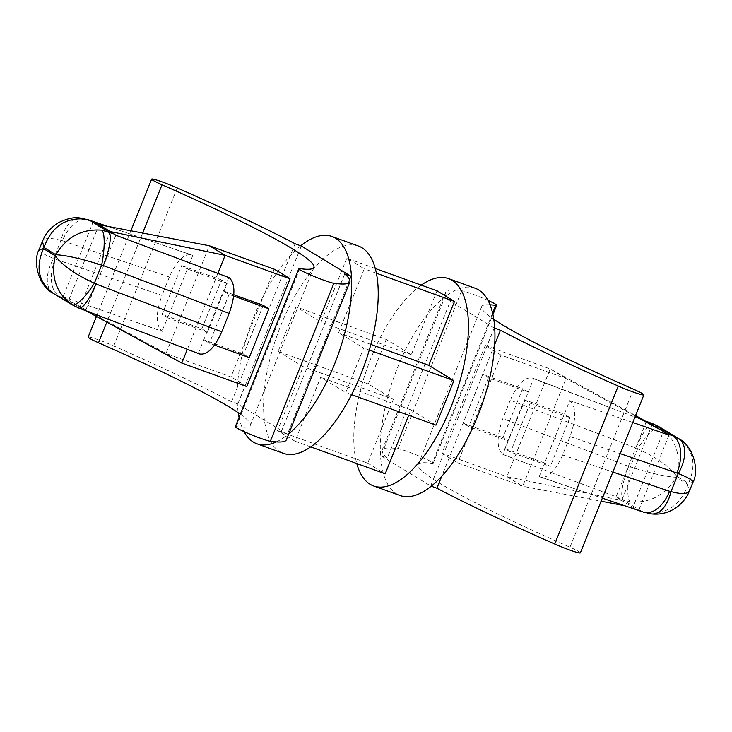 <?xml version="1.0" encoding="UTF-8"?>
<svg xmlns="http://www.w3.org/2000/svg" width="732" height="732" viewBox="0 0 732 732"><rect width="100%" height="100%" fill="white"/><g stroke="black" fill="none" stroke-linecap="round" stroke-linejoin="round"><path stroke-width="0.55" stroke-dasharray="3.66 2.75" d="M39.098 249.667C38.778 251.451 43.655 254.379 53.729 258.478A31.055 18.154 -58.2 0 0 53.308 293.34M72.175 304.823L84.006 309.938L68.57 300.541L99.058 224.706M78.791 308.062A31.055 7.485 110.8 0 1 78.269 307.76L59.548 296.359A31.055 18.026 108.8 0 1 55.037 259.091L161.982 295.408C155.678 313.241 155.651 325.145 161.918 331.12L63.034 296.872L64.416 298.015L59.548 296.359L53.683 293.569M80.291 218.054A31.055 17.275 -84 0 0 60.994 240.398C50.417 237.552 44.24 237.845 42.465 241.295M107.531 226.325L191.272 254.754C183.723 253.766 176.421 261.187 169.376 277.016L62.43 240.709A31.055 18.026 108.8 0 1 88.471 219.847M169.376 277.016L161.982 295.408M192.763 255.505L187.337 269.001L181.692 265.57L162.065 314.403L167.701 317.834L161.918 331.12M201.858 328.787L207.495 332.218L227.121 283.385L221.485 279.953L201.858 328.787L162.065 314.403M221.485 279.953L181.692 265.57M207.495 332.218L167.701 317.834L187.337 269.001L227.121 283.385M93.321 221.512L63.034 296.872M142.886 324.66L162.275 331.34M181.81 363.072L166.018 353.465L64.416 298.015M110.34 231.568L79.852 307.413L85.946 310.734M217.88 273.338L187.337 349.301M274.262 269.211L230.955 376.934L166.018 353.465L209.325 245.742M246.748 386.542A283.824 21.777 21.9 0 0 230.955 376.934M502.939 437.599L463.146 423.215L468.782 426.646L508.575 441.03L502.939 437.599L522.566 388.765L482.781 374.381L463.146 423.215M653.209 423.938A31.055 7.485 -69.2 0 0 636.081 448.021L510.241 400.212C517.396 384.19 524.762 376.788 532.329 378.014L533.637 378.691L528.211 392.196L488.418 377.813L482.781 374.381M503.149 454.535L525.183 462.816L502.783 454.316L528.211 392.196L522.566 388.765M632.787 422.465L569.725 400.66L564.299 414.166L524.505 399.782L504.879 448.615L510.515 452.047L550.308 466.43L544.663 462.999L539.237 476.495L558.626 483.175L539.237 476.495M504.879 448.615L544.663 462.999L564.299 414.166L569.935 417.597L550.308 466.43M524.505 399.782L530.142 403.213L569.935 417.597M533.637 378.691L646.054 421.266M646.393 421.449L616.124 496.753L525.183 462.816M488.418 377.813L468.782 426.646M510.241 400.212L502.857 418.594C496.543 436.437 496.525 448.341 502.783 454.316M659.825 427.177L660.054 427.314A31.055 7.796 121.7 0 0 637.627 448.789L630.362 466.87C650.19 473.192 665.461 476.669 676.185 477.291C665.324 495.189 649.961 503.369 630.096 501.832A31.055 6.917 99.9 0 1 630.362 466.87L628.687 466.412A31.055 7.485 -69.2 0 0 623.243 500.084L616.124 496.753M651.709 513.946A31.055 17.275 96 0 1 648.579 513.077L641.973 511.476A31.055 18.026 -71.2 0 0 643.529 512.153M569.725 400.66L570.082 400.88C576.349 406.855 576.322 418.759 570.018 436.592L562.624 454.984C555.579 470.813 548.277 478.234 540.728 477.246L539.603 476.715M530.142 403.213L510.515 452.047M668.966 435.128L638.679 510.488M558.626 483.175L616.911 503.113M635.312 416.188L565.982 378.536L501.045 355.066A283.824 21.777 -158.1 0 1 485.252 345.458L441.945 453.181L506.892 476.651L522.675 486.258L565.982 378.536L550.189 368.928L506.892 476.651L621.66 500.432L637.096 509.82L641.973 511.476L623.243 500.084L630.096 501.832M637.81 510.195L637.096 509.82M624.469 505.675L632.942 507.294L662.817 432.969M441.945 453.181A283.824 21.777 21.9 0 0 457.738 462.789L522.675 486.258L601.128 501.228M485.252 345.458L550.189 368.928L635.568 415.538M652.148 424.587L621.66 500.432L617.506 497.897M501.045 355.066L457.738 462.789M278.123 351.369L303.213 366.65L277.519 430.562L295.005 441.204L320.698 377.282L345.788 392.562L363.685 348.029L338.596 332.758L364.289 268.845L346.803 258.204L321.11 322.117L296.021 306.845L278.123 351.369L368.315 383.971L393.404 399.242L303.213 366.65M436.995 290.796L411.302 354.718L386.212 339.438L296.021 306.845M386.212 339.438L368.315 383.971M411.302 354.718L321.11 322.117M375.232 268.479L346.803 258.204M376.349 273.201L364.289 268.845M370.85 344.415L338.596 332.758M369.276 350.052L363.685 348.029M351.589 394.658L345.788 392.562M408.712 415.3L410.89 409.883L320.698 377.282M410.89 409.883L435.979 425.155M310.752 446.895L295.005 441.204M393.404 399.242L367.711 463.155L277.519 430.562M367.711 463.155L385.197 473.796M358.369 246.025A110.239 46.098 -70.1 0 0 279.167 329.665A110.239 46.098 -70.1 0 0 279.908 451.681A110.239 46.098 -70.1 0 0 283.44 453.373M276.321 441.908A110.239 46.098 -70.1 0 0 288.765 433.856M300.706 245.796A110.239 46.098 -70.1 0 0 238.248 412.757M239.08 417.332A110.239 46.098 -70.1 0 0 244.03 431.615M301.319 246.016L237.808 404.009L287.429 434.213L349.612 279.542M421.248 285.105A110.239 46.098 -70.1 0 0 356.768 463.521M475.086 288.216A110.239 46.098 -70.1 0 0 395.884 371.847A110.239 46.098 -70.1 0 0 396.625 493.862A110.239 46.098 -70.1 0 0 400.157 495.555M494.695 328.174L494.192 327.991L430.681 485.984L381.052 455.78L444.571 297.787L450.82 300.047L387.301 458.04A322.638 24.751 -158.1 0 1 382.131 450.153A322.638 24.751 -158.1 0 1 398.126 448.725A19.407 1.491 -158.1 0 1 418.402 455.762A19.407 1.491 -158.1 0 1 433.179 463.292A19.407 1.491 -158.1 0 1 432.219 463.374A283.824 21.777 21.9 0 0 418.146 464.628A283.824 21.777 21.9 0 0 569.981 547.225A19.407 1.491 -158.1 0 1 580.366 552.87M494.192 327.991L444.571 297.787M344.699 273.96L281.18 431.953L287.429 434.213M237.808 404.009L231.559 401.749A322.638 24.751 21.9 0 0 113.753 345.952A19.407 1.491 21.9 0 0 88.124 337.123M295.069 243.756L231.559 401.749M431.294 486.204L430.681 485.984M494.667 344.607L441.707 476.367M381.052 455.78L387.301 458.04M490.001 304.787A283.824 21.777 21.9 0 0 481.656 306.635A283.824 21.777 21.9 0 0 493.752 319.243M450.82 300.047A322.638 24.751 -158.1 0 1 445.642 292.16A322.638 24.751 -158.1 0 1 461.645 290.732A19.407 1.491 -158.1 0 1 487.969 300.385M286.358 439.841A322.638 24.751 21.9 0 0 281.18 431.953M240.334 414.202A283.824 21.777 -158.1 0 1 250.344 425.365A283.824 21.777 -158.1 0 1 236.271 426.619A19.407 1.491 21.9 0 0 235.311 426.71M692.911 482.333L688.483 483.349L676.652 476.148C669.524 466.549 656.522 457.427 637.627 448.789L636.081 448.021M678.537 438.569C693.451 449.594 696.763 464.518 688.483 483.349L688.025 484.502L676.185 477.291L676.652 476.148C681.41 455.176 675.874 438.898 660.054 427.314M198.729 353.529L176.33 345.019L199.671 353.986M84.006 309.938L84.949 310.395M120.853 324.047L176.33 345.019M228.851 277.465L203.789 339.804L209.434 343.235L214.54 345.083M198.363 353.309L203.789 339.804L243.582 354.187L249.228 357.619M233.782 294.712L223.425 290.97L229.061 294.401L233.654 296.057M115.885 235.247L85.589 310.597M229.061 294.401L209.434 343.235M689.535 490.705L688.025 484.502C680.678 504.54 667.529 514.065 648.579 513.077M263.218 305.354L243.582 354.187M62.43 240.709L60.994 240.398L53.729 258.478L55.037 259.091M555.67 386.981L533.271 378.471M628.687 466.412L502.857 418.594M562.624 454.984L612.858 472.039M570.018 436.592L620.251 453.648M633.491 389.232L569.981 547.225M492.59 313.186L432.219 463.374M461.645 290.732L398.126 448.725M177.272 187.959L113.753 345.952M299.781 268.626L236.271 426.619M142.63 233.014L106.808 322.126M570.082 400.88L589.114 407.34M192.397 255.285L173.374 248.825M418.146 464.628L481.656 306.635M433.179 463.292L492.92 314.668M250.344 425.365L313.854 267.372M96.432 316.462L130.872 230.772M532.329 378.014L611.147 407.953M540.728 477.246L602.354 498.172M115.089 228.887L191.272 254.754M382.131 450.153L445.642 292.16"/><path stroke-width="1.1" d="M53.308 293.34A31.055 18.154 -58.2 0 0 53.409 293.395A31.055 18.154 -58.2 0 0 53.463 293.431C38.549 282.406 35.237 267.482 43.517 248.651L43.975 247.498C51.322 227.46 64.471 217.935 83.421 218.923A31.055 17.275 -84 0 0 80.291 218.054C74.49 216.892 67.143 218.465 58.24 222.793C51.24 227.368 46.464 232.474 43.911 238.092L42.465 241.295L43.975 247.498L55.815 254.709C66.539 255.331 81.81 258.808 101.638 265.13A31.055 6.917 -80.1 0 0 101.904 230.168C82.039 228.631 66.676 236.811 55.815 254.709L55.348 255.852C62.476 265.451 75.478 274.573 94.373 283.211A31.055 7.796 -58.3 0 1 71.946 304.686L78.791 308.062L199.671 353.986C207.238 355.212 214.604 347.81 221.759 331.788L229.143 313.406C235.457 295.563 235.475 283.659 229.217 277.684L115.885 235.247L110.34 231.568L225.108 255.349L217.88 273.338M53.463 293.431L53.409 293.395C37.515 285.599 32.885 259.887 39.098 249.667L43.517 248.651L55.348 255.852C50.59 276.824 56.126 293.102 71.946 304.686M83.421 218.923L90.027 220.524L108.757 231.916A31.055 7.485 110.8 0 1 103.313 265.588L101.638 265.13L94.373 283.211L95.919 283.979A31.055 7.485 110.8 0 1 78.791 308.062M80.291 218.054L88.471 219.847A31.055 18.026 108.8 0 1 90.027 220.524L93.769 221.65L88.471 219.847M94.19 221.805L107.531 226.325M187.337 349.301L181.81 363.072L246.748 386.542L290.055 278.819A283.824 21.777 -158.1 0 0 274.262 269.211L209.325 245.742L99.058 224.706L94.904 222.18M181.81 363.072L85.946 310.734M99.058 224.706L110.34 231.568M209.325 245.742L225.108 255.349L290.055 278.819M646.411 421.403L653.731 424.24A31.055 7.485 -69.2 0 0 653.209 423.938L659.825 427.177L678.317 438.431L672.452 435.641L653.731 424.24L659.825 427.177M620.251 453.648L678.271 473.522C688.345 477.621 693.222 480.549 692.911 482.333C699.115 472.113 694.485 446.401 678.591 438.605L678.537 438.569A31.055 18.154 121.8 0 1 678.591 438.605A31.055 18.154 121.8 0 1 678.271 473.522L671.006 491.602A31.055 17.275 96 0 1 651.709 513.946L643.529 512.153A31.055 18.026 -71.2 0 0 669.57 491.291L671.006 491.602C681.583 494.448 687.76 494.155 689.535 490.705L688.528 493.011C686.561 497.65 682.855 502.234 677.42 506.754C669.551 512.482 660.987 514.88 651.709 513.946M602.354 498.172L637.81 510.195M662.817 432.969L663.43 431.459L668.966 435.128L632.787 422.465M601.128 501.228L624.469 505.675M635.568 415.538L663.43 431.459L635.312 416.188M351.589 394.658L435.979 425.155L453.877 380.631L428.787 365.35L454.481 301.438L436.995 290.796L375.232 268.479M454.481 301.438L376.349 273.201M428.787 365.35L370.85 344.415M453.877 380.631L369.276 350.052M408.712 415.3L385.197 473.796L310.752 446.895M244.03 431.615A110.239 46.098 -70.1 0 0 253.382 442.091A110.239 46.098 -70.1 0 0 256.914 443.784L283.44 453.373A110.239 46.098 -70.1 0 0 364.262 365.369A110.239 46.098 -70.1 0 0 358.369 246.025L331.843 236.445A110.239 46.098 -70.1 0 0 300.706 245.796M256.914 443.784A110.239 46.098 -70.1 0 0 276.321 441.908M288.765 433.856A110.239 46.098 -70.1 0 0 347.032 323.7A110.239 46.098 -70.1 0 0 331.843 236.445M238.248 412.757A110.239 46.098 -70.1 0 0 239.08 417.332M130.872 230.772L151.634 179.13A19.407 1.491 21.9 0 1 177.272 187.959A322.638 24.751 21.9 0 1 295.069 243.756L301.319 246.016L350.948 276.22L349.612 279.542M356.768 463.521A110.239 46.098 -70.1 0 0 370.099 484.273A110.239 46.098 -70.1 0 0 373.631 485.975A110.239 46.098 -70.1 0 0 454.453 397.97A110.239 46.098 -70.1 0 0 448.56 278.627A110.239 46.098 -70.1 0 0 421.248 285.105M373.631 485.975L400.157 495.555A110.239 46.098 -70.1 0 0 480.979 407.55A110.239 46.098 -70.1 0 0 475.086 288.216L448.56 278.627M151.634 179.13A19.407 1.491 21.9 0 0 162.019 184.775A283.824 21.777 -158.1 0 1 313.854 267.372A283.824 21.777 -158.1 0 1 299.781 268.626A19.407 1.491 21.9 0 0 298.821 268.708A19.407 1.491 21.9 0 0 313.598 276.238A19.407 1.491 21.9 0 0 333.874 283.275A322.638 24.751 21.9 0 0 349.869 281.847A322.638 24.751 21.9 0 0 344.699 273.96L350.948 276.22M493.752 319.243A283.824 21.777 21.9 0 0 633.491 389.232A19.407 1.491 -158.1 0 1 643.876 394.877A19.407 1.491 -158.1 0 1 618.247 386.048A322.638 24.751 -158.1 0 1 500.441 330.251L494.695 328.174M441.707 476.367L436.931 488.244L431.294 486.204M500.441 330.251L494.667 344.607M487.969 300.385A19.407 1.491 -158.1 0 1 496.689 305.29A19.407 1.491 -158.1 0 1 495.729 305.381A283.824 21.777 21.9 0 0 490.001 304.787M643.876 394.877L580.366 552.87A19.407 1.491 -158.1 0 1 554.728 544.041A322.638 24.751 -158.1 0 1 436.931 488.244M298.821 268.708L235.311 426.71A19.407 1.491 21.9 0 0 250.088 434.232A19.407 1.491 21.9 0 0 270.355 441.268A322.638 24.751 21.9 0 0 286.358 439.841L349.869 281.847M96.432 316.462L88.124 337.123A19.407 1.491 21.9 0 0 98.509 342.768A283.824 21.777 -158.1 0 1 240.334 414.202M676.963 472.909A31.055 18.026 -71.2 0 0 672.452 435.641L667.584 433.985M114.494 234.103L101.904 230.168M214.54 345.083L249.228 357.619L268.854 308.785L233.654 296.057M233.782 294.712L263.218 305.354L268.854 308.785M647.994 422.062L652.148 424.587M612.858 472.039L669.57 491.291M618.247 386.048L554.728 544.041M495.729 305.381L492.59 313.186M333.874 283.275L270.355 441.268M162.019 184.775L142.63 233.014M106.808 322.126L98.509 342.768M103.313 265.588L229.143 313.406M206.817 269.184L229.217 277.684M95.919 283.979L221.759 331.788M492.92 314.668L496.689 305.29M647.051 421.605L653.209 423.938M638.231 510.35L643.529 512.153M53.683 293.569L72.175 304.823M39.098 249.667L42.465 241.295M689.535 490.705L692.911 482.333"/></g></svg>
